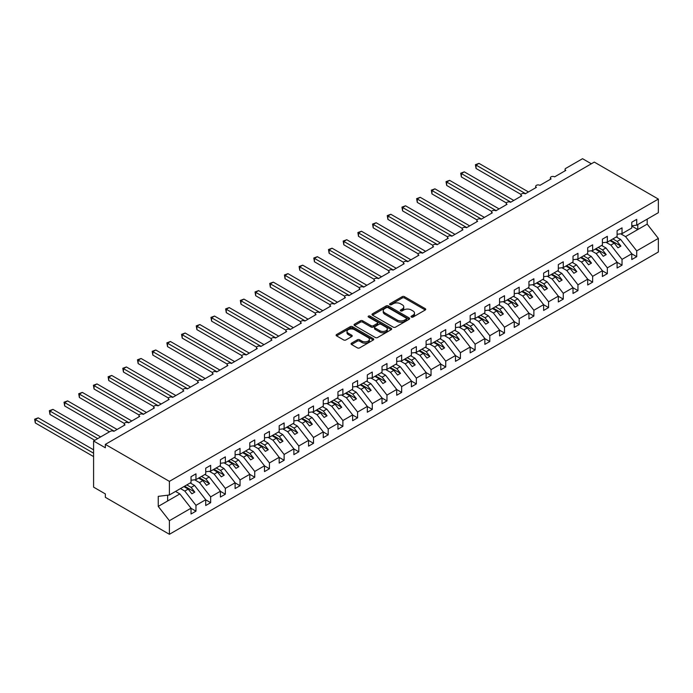 <?xml version="1.0" encoding="UTF-8"?>
<svg xmlns="http://www.w3.org/2000/svg" width="693" height="693" viewBox="0 0 693 693"><rect width="100%" height="100%" fill="white"/><g stroke="black" fill="none" stroke-linecap="round" stroke-linejoin="round"><path stroke-width="1.04" d="M411.382 317.065A1.143 0.658 0 0 0 413.002 317.065L425.259 309.988A1.629 0.944 0 0 0 425.736 309.329A1.629 0.944 0 0 0 425.259 308.662L404.487 296.673A1.629 0.944 0 0 0 402.183 296.673L389.925 303.751A1.143 0.658 0 0 0 389.587 304.21A1.143 0.658 0 0 0 389.925 304.677A1.143 0.658 0 0 0 391.536 304.677L393.122 303.768A5.223 3.015 0 0 1 400.511 303.768L402.243 304.764A5.223 3.015 0 0 1 403.768 306.895A5.223 3.015 0 0 1 402.243 309.026L400.649 309.944A1.143 0.658 0 0 0 400.32 310.412A1.143 0.658 0 0 0 400.649 310.871A1.143 0.658 0 0 0 402.269 310.871L403.854 309.962A5.223 3.015 0 0 1 411.235 309.962L412.967 310.958A5.223 3.015 0 0 1 414.501 313.089A5.223 3.015 0 0 1 412.967 315.22L411.382 316.138A1.143 0.658 0 0 0 411.044 316.606A1.143 0.658 0 0 0 411.382 317.065L411.382 316.138M351.533 343.165A1.629 0.944 0 0 0 351.056 343.832A1.629 0.944 0 0 0 351.533 344.49L357.363 347.86A1.629 0.944 0 0 0 359.667 347.86L373.284 339.994A1.629 0.944 0 0 0 373.761 339.336A1.629 0.944 0 0 0 373.284 338.669L352.512 326.68A1.629 0.944 0 0 0 350.208 326.68L336.599 334.537A1.629 0.944 0 0 0 336.114 335.204A1.629 0.944 0 0 0 336.599 335.871L343.633 339.934A1.629 0.944 0 0 0 345.937 339.934L351.767 336.564A1.629 0.944 0 0 0 352.243 335.906A1.629 0.944 0 0 0 351.767 335.239L348.276 333.22A4.366 2.521 0 0 1 346.994 331.436A4.366 2.521 0 0 1 349.688 329.114A4.366 2.521 0 0 1 354.452 329.66L368.122 337.552A4.366 2.521 0 0 1 369.395 339.336A4.366 2.521 0 0 1 366.701 341.658A4.366 2.521 0 0 1 361.945 341.112L359.667 339.795A1.629 0.944 0 0 0 357.363 339.795L351.533 343.165L351.533 344.49M631.791 225.788L636.72 225.173L658.35 212.682L658.35 199.082L594.291 162.093L105.345 444.386L105.345 447.782L93.59 440.991L110.343 431.323A2.495 1.438 0 0 1 113.869 431.323L125.035 424.878A2.495 1.438 0 0 1 124.307 423.856A2.495 1.438 0 0 1 125.84 422.531A2.495 1.438 0 0 1 128.56 422.843L139.726 416.398A2.495 1.438 0 0 1 138.998 415.376A2.495 1.438 0 0 1 140.532 414.05A2.495 1.438 0 0 1 143.252 414.362L154.418 407.908A2.495 1.438 0 0 1 153.69 406.895A2.495 1.438 0 0 1 155.223 405.561A2.495 1.438 0 0 1 157.943 405.873L169.109 399.428A2.495 1.438 0 0 1 168.382 398.414A2.495 1.438 0 0 1 169.915 397.08A2.495 1.438 0 0 1 172.635 397.392L183.801 390.947A2.495 1.438 0 0 1 183.073 389.925A2.495 1.438 0 0 1 184.607 388.6A2.495 1.438 0 0 1 187.327 388.912L198.493 382.467A2.495 1.438 0 0 1 197.765 381.445A2.495 1.438 0 0 1 199.298 380.119A2.495 1.438 0 0 1 202.018 380.431L213.184 373.986A2.495 1.438 0 0 1 212.456 372.964A2.495 1.438 0 0 1 213.998 371.639A2.495 1.438 0 0 1 216.71 371.95L227.876 365.497A2.495 1.438 0 0 1 227.148 364.483A2.495 1.438 0 0 1 228.69 363.149A2.495 1.438 0 0 1 231.401 363.461L242.567 357.016A2.495 1.438 0 0 1 241.84 356.003A2.495 1.438 0 0 1 243.382 354.669A2.495 1.438 0 0 1 246.093 354.981L257.259 348.536A2.495 1.438 0 0 1 256.531 347.514A2.495 1.438 0 0 1 258.073 346.188A2.495 1.438 0 0 1 260.785 346.5L271.951 340.055A2.495 1.438 0 0 1 271.223 339.033A2.495 1.438 0 0 1 272.765 337.708A2.495 1.438 0 0 1 275.476 338.019L286.642 331.575A2.495 1.438 0 0 1 285.914 330.552A2.495 1.438 0 0 1 287.456 329.227A2.495 1.438 0 0 1 290.168 329.539L301.334 323.085A2.495 1.438 0 0 1 300.606 322.072A2.495 1.438 0 0 1 302.148 320.738A2.495 1.438 0 0 1 304.859 321.05L316.025 314.605A2.495 1.438 0 0 1 315.298 313.591A2.495 1.438 0 0 1 316.84 312.257A2.495 1.438 0 0 1 319.551 312.569L330.717 306.124A2.495 1.438 0 0 1 329.989 305.102A2.495 1.438 0 0 1 331.531 303.777A2.495 1.438 0 0 1 334.243 304.088L345.409 297.644A2.495 1.438 0 0 1 344.681 296.621A2.495 1.438 0 0 1 346.223 295.296A2.495 1.438 0 0 1 348.943 295.608L360.1 289.163A2.495 1.438 0 0 1 359.372 288.141A2.495 1.438 0 0 1 360.914 286.815A2.495 1.438 0 0 1 363.634 287.127L374.8 280.674A2.495 1.438 0 0 1 374.064 279.66A2.495 1.438 0 0 1 375.606 278.326A2.495 1.438 0 0 1 378.326 278.638L389.492 272.193A2.495 1.438 0 0 1 388.756 271.18A2.495 1.438 0 0 1 390.298 269.846A2.495 1.438 0 0 1 393.018 270.157L404.184 263.712A2.495 1.438 0 0 1 403.447 262.69A2.495 1.438 0 0 1 404.989 261.365A2.495 1.438 0 0 1 407.709 261.677L418.875 255.232A2.495 1.438 0 0 1 418.139 254.21A2.495 1.438 0 0 1 419.681 252.884A2.495 1.438 0 0 1 422.401 253.196L433.567 246.751A2.495 1.438 0 0 1 432.83 245.729A2.495 1.438 0 0 1 434.372 244.404A2.495 1.438 0 0 1 437.092 244.716L448.258 238.262A2.495 1.438 0 0 1 447.522 237.249A2.495 1.438 0 0 1 449.064 235.915A2.495 1.438 0 0 1 451.784 236.226L462.95 229.781A2.495 1.438 0 0 1 462.214 228.768A2.495 1.438 0 0 1 463.756 227.434A2.495 1.438 0 0 1 466.476 227.746L477.642 221.301A2.495 1.438 0 0 1 476.905 220.287A2.495 1.438 0 0 1 478.447 218.953A2.495 1.438 0 0 1 481.167 219.265L492.333 212.82A2.495 1.438 0 0 1 491.606 211.798A2.495 1.438 0 0 1 493.139 210.473A2.495 1.438 0 0 1 495.859 210.785L507.025 204.34A2.495 1.438 0 0 1 506.297 203.318A2.495 1.438 0 0 1 507.83 201.992A2.495 1.438 0 0 1 510.55 202.304L521.716 195.85A2.495 1.438 0 0 1 520.989 194.837A2.495 1.438 0 0 1 522.522 193.503A2.495 1.438 0 0 1 525.242 193.815L536.408 187.37A2.495 1.438 0 0 1 535.68 186.356A2.495 1.438 0 0 1 537.214 185.022A2.495 1.438 0 0 1 539.934 185.334L551.1 178.889A2.495 1.438 0 0 1 550.372 177.876A2.495 1.438 0 0 1 551.905 176.542A2.495 1.438 0 0 1 554.625 176.854L565.791 170.409A2.495 1.438 180 0 1 565.064 169.387A2.495 1.438 180 0 1 565.791 168.373L582.536 158.706L591.354 163.791M658.35 199.082L169.404 481.366L105.345 444.386M393.243 327.139A1.629 0.944 0 0 0 395.547 327.139L409.165 319.282A1.629 0.944 0 0 0 409.641 318.615A1.629 0.944 0 0 0 409.165 317.948L388.392 305.959A1.629 0.944 0 0 0 386.088 305.959L372.479 313.825A1.629 0.944 0 0 0 371.994 314.492A1.629 0.944 0 0 0 372.479 315.15L393.243 327.139M368.953 317.316A1.143 0.658 0 0 1 370.105 317.481L370.105 316.121L391.224 328.309A1.629 0.944 0 0 1 391.701 328.976A1.629 0.944 0 0 1 391.224 329.643L377.607 337.5A1.629 0.944 0 0 1 375.303 337.5L354.539 325.511L354.539 324.177A1.629 0.944 0 0 0 354.054 324.844A1.629 0.944 0 0 0 354.539 325.511M354.539 324.177L360.36 320.816A1.629 0.944 0 0 1 362.664 320.816L371.093 325.675A1.629 0.944 0 0 0 373.397 325.675L377.261 323.449A1.629 0.944 0 0 0 377.737 322.782A1.629 0.944 0 0 0 377.261 322.115L368.494 317.056A1.143 0.658 0 0 1 368.156 316.588A1.143 0.658 0 0 1 368.867 315.973A1.143 0.658 0 0 1 370.105 316.121M169.404 481.366L169.404 494.975L191.034 482.484L191.034 476.689L195.963 473.839L195.963 479.634L191.034 480.249M195.963 479.634L205.726 474.003L205.726 468.199L210.655 465.35L210.655 471.153L205.726 471.768M210.655 471.153L220.417 465.523L220.417 459.719L225.346 456.869L225.346 462.673L220.417 463.288M225.346 462.673L235.109 457.042L235.109 451.238L240.038 448.388L240.038 454.192L235.109 454.807M240.038 454.192L249.801 448.562L249.801 442.758L254.738 439.908L254.738 445.712L249.801 446.327M254.738 445.712L264.492 440.072L264.492 434.277L269.43 431.427L269.43 437.222L264.492 437.837M269.43 437.222L279.184 431.592L279.184 425.788L284.121 422.938L284.121 428.742L279.184 429.357M284.121 428.742L293.875 423.111L293.875 417.307L298.813 414.457L298.813 420.261L293.875 420.876M298.813 420.261L308.567 414.631L308.567 408.827L313.505 405.977L313.505 411.781L308.567 412.396M313.505 411.781L323.259 406.15L323.259 400.346L328.196 397.496L328.196 403.3L323.259 403.915M328.196 403.3L337.95 397.661L337.95 391.866L342.888 389.016L342.888 394.811L337.95 395.426M342.888 394.811L352.642 389.18L352.642 383.385L357.579 380.535L357.579 386.33L352.642 386.945M357.579 386.33L367.333 380.7L367.333 374.896L372.271 372.046L372.271 377.85L367.333 378.465M372.271 377.85L382.025 372.219L382.025 366.415L386.963 363.565L386.963 369.369L382.025 369.984M386.963 369.369L396.717 363.738L396.717 357.934L401.654 355.085L401.654 360.888L396.717 361.503M401.654 360.888L411.408 355.258L411.408 349.454L416.346 346.604L416.346 352.399L411.408 353.014M416.346 352.399L426.1 346.769L426.1 340.973L431.037 338.123L431.037 343.919L426.1 344.534M431.037 343.919L440.791 338.288L440.791 332.484L445.729 329.634L445.729 335.438L440.791 336.053M445.729 335.438L455.483 329.807L455.483 324.003L460.421 321.154L460.421 326.957L455.483 327.572M460.421 326.957L470.175 321.327L470.175 315.523L475.112 312.673L475.112 318.477L470.175 319.092M475.112 318.477L484.866 312.846L484.866 307.042L489.804 304.192L489.804 309.996L484.866 310.611M489.804 309.996L499.558 304.357L499.558 298.562L504.495 295.712L504.495 301.507L499.558 302.122M504.495 301.507L514.249 295.876L514.249 290.072L519.187 287.223L519.187 293.026L514.249 293.641M519.187 293.026L528.941 287.396L528.941 281.592L533.879 278.742L533.879 284.546L528.941 285.161M533.879 284.546L543.633 278.915L543.633 273.111L548.57 270.261L548.57 276.065L543.633 276.68M548.57 276.065L558.324 270.435L558.324 264.631L563.262 261.781L563.262 267.585L558.324 268.2M563.262 267.585L573.016 261.945L573.016 256.15L577.953 253.3L577.953 259.095L573.016 259.71M577.953 259.095L587.707 253.465L587.707 247.661L592.645 244.811L592.645 250.615L587.707 251.23M592.645 250.615L602.399 244.984L602.399 239.18L607.337 236.33L607.337 242.134L602.399 242.749M607.337 242.134L617.099 236.504L617.099 230.7L622.028 227.85L622.028 233.654L617.099 234.269M191.034 508.307L195.963 511.157L195.963 505.353L205.726 499.722L194.56 485.438L190.237 482.943M180.483 488.582L184.797 491.068L195.963 505.353M205.726 499.826L210.655 502.676L210.655 496.872L220.417 491.242L209.251 476.957L204.929 474.462M194.664 479.799L199.489 482.588L210.655 496.872M220.417 491.346L225.346 494.196L225.346 488.392L235.109 482.761L223.943 468.477L219.62 465.982M209.355 471.318L214.18 474.107L225.346 488.392M235.109 482.865L240.038 485.715L240.038 479.911L249.801 474.281L238.635 459.996L234.312 457.501M224.047 462.837L228.881 465.627L240.038 479.911M249.801 474.376L254.738 477.226L254.738 471.431L264.492 465.791L253.326 451.507L249.004 449.021M238.739 454.357L243.572 457.146L254.738 471.431M264.492 465.895L269.43 468.745L269.43 462.941L279.184 457.311L268.018 443.026L263.695 440.531M253.43 445.868L258.264 448.657L269.43 462.941M279.184 457.415L284.121 460.265L284.121 454.461L293.875 448.83L282.709 434.546L278.387 432.051M268.122 437.387L272.955 440.176L284.121 454.461M293.875 448.934L298.813 451.784L298.813 445.98L308.567 440.35L297.401 426.065L293.078 423.57M282.813 428.906L287.647 431.696L298.813 445.98M308.567 440.453L313.505 443.303L313.505 437.5L323.259 431.869L312.093 417.584L307.77 415.09M297.505 420.426L302.339 423.215L313.505 437.5M323.259 431.964L328.196 434.814L328.196 429.019L337.95 423.38L326.784 409.095L322.462 406.609M312.196 411.945L317.03 414.735L328.196 429.019M337.95 423.484L342.888 426.334L342.888 420.53L352.642 414.899L341.476 400.615L337.153 398.12M326.888 403.456L331.722 406.245L342.888 420.53M352.642 415.003L357.579 417.853L357.579 412.049L367.333 406.419L356.167 392.134L351.845 389.639M341.58 394.975L346.413 397.765L357.579 412.049M367.333 406.522L372.271 409.372L372.271 403.569L382.025 397.938L370.859 383.653L366.536 381.159M356.271 386.495L361.105 389.284L372.271 403.569M382.025 398.042L386.963 400.892L386.963 395.088L396.717 389.457L385.551 375.173L381.228 372.678M370.963 378.014L375.797 380.803L386.963 395.088M396.717 389.553L401.654 392.403L401.654 386.607L411.408 380.968L400.242 366.684L395.92 364.197M385.654 369.534L390.488 372.323L401.654 386.607M411.408 381.072L416.346 383.922L416.346 378.118L426.1 372.488L414.934 358.203L410.611 355.708M400.346 361.044L405.18 363.834L416.346 378.118M426.1 372.591L431.037 375.441L431.037 369.638L440.791 364.007L429.625 349.722L425.303 347.228M415.038 352.564L419.871 355.353L431.037 369.638M440.791 364.111L445.729 366.961L445.729 361.157L455.483 355.526L444.317 341.242L440.003 338.747M429.729 344.083L434.563 346.872L445.729 361.157M455.483 355.63L460.421 358.48L460.421 352.676L470.175 347.046L459.009 332.761L454.695 330.266M444.421 335.603L449.255 338.392L460.421 352.676M470.175 347.141L475.112 349.991L475.112 344.196L484.866 338.556L473.7 324.281L469.386 321.786M459.112 327.122L463.946 329.911L475.112 344.196M484.866 338.66L489.804 341.51L489.804 335.707L499.558 330.076L488.392 315.791L484.078 313.297M473.804 318.633L478.638 321.422L489.804 335.707M499.558 330.18L504.495 333.03L504.495 327.226L514.249 321.595L503.083 307.311L498.769 304.816M488.496 310.152L493.329 312.941L504.495 327.226M514.249 321.699L519.187 324.549L519.187 318.745L528.941 313.115L517.775 298.83L513.461 296.335M503.187 301.672L508.021 304.461L519.187 318.745M528.941 313.219L533.879 316.069L533.879 310.265L543.633 304.634L532.467 290.35L528.153 287.855M517.879 293.191L522.713 295.98L533.879 310.265M543.633 304.729L548.57 307.579L548.57 301.784L558.324 296.154L547.158 281.869L542.844 279.374M532.57 284.71L537.404 287.5L548.57 301.784M558.324 296.249L563.262 299.099L563.262 293.295L573.016 287.664L561.85 273.38L557.536 270.885M547.271 276.23L552.096 279.019L563.262 293.295M573.016 287.768L577.953 290.618L577.953 284.814L587.707 279.184L576.541 264.899L572.227 262.404M561.962 267.741L566.787 270.53L577.953 284.814M587.707 279.288L592.645 282.138L592.645 276.334L602.399 270.703L591.242 256.419L586.919 253.924M576.654 259.26L581.479 262.049L592.645 276.334M602.399 270.807L607.337 273.657L607.337 267.853L617.099 262.223L605.933 247.938L601.611 245.443M591.346 250.779L596.171 253.569L607.337 267.853M617.099 262.318L622.028 265.168L622.028 259.373L631.791 253.742L631.791 259.537L636.72 256.687L636.72 250.892L658.35 238.401L658.35 252.009L169.404 534.294L105.345 497.314L105.345 493.918L93.59 487.136L93.59 440.991M606.037 242.299L610.862 245.088L622.028 259.373M636.72 225.173L636.72 219.369L631.791 222.219L631.791 228.023L622.028 233.654M631.791 253.837L636.72 256.687M620.729 233.818L625.554 236.608L636.72 250.892M169.404 494.975L158.238 496.361L158.238 506.41L179.868 493.918L175.546 491.432M179.868 493.918L191.034 508.203L191.034 514.007L195.963 511.157M210.655 502.676L205.726 505.526L205.726 499.722M225.346 494.196L220.417 497.046L220.417 491.242M240.038 485.715L235.109 488.565L235.109 482.761M254.738 477.226L249.801 480.076L249.801 474.281M269.43 468.745L264.492 471.595L264.492 465.791M284.121 460.265L279.184 463.115L279.184 457.311M298.813 451.784L293.875 454.634L293.875 448.83M313.505 443.303L308.567 446.153L308.567 440.35M328.196 434.814L323.259 437.664L323.259 431.869M342.888 426.334L337.95 429.184L337.95 423.38M357.579 417.853L352.642 420.703L352.642 414.899M372.271 409.372L367.333 412.222L367.333 406.419M386.963 400.892L382.025 403.742L382.025 397.938M401.654 392.403L396.717 395.253L396.717 389.457M416.346 383.922L411.408 386.772L411.408 380.968M431.037 375.441L426.1 378.291L426.1 372.488M445.729 366.961L440.791 369.811L440.791 364.007M460.421 358.48L455.483 361.33L455.483 355.526M475.112 349.991L470.175 352.841L470.175 347.046M489.804 341.51L484.866 344.36L484.866 338.556M504.495 333.03L499.558 335.88L499.558 330.076M519.187 324.549L514.249 327.399L514.249 321.595M533.879 316.069L528.941 318.919L528.941 313.115M548.57 307.579L543.633 310.429L543.633 304.634M563.262 299.099L558.324 301.949L558.324 296.154M577.953 290.618L573.016 293.468L573.016 287.664M592.645 282.138L587.707 284.988L587.707 279.184M607.337 273.657L602.399 276.507L602.399 270.703M622.028 265.168L617.099 268.018L617.099 262.223M158.238 506.41L169.404 520.694L191.034 508.203M169.404 520.694L169.404 534.294M184.797 491.068L188.21 489.102L191.883 493.806L194.82 492.108L191.147 487.404L194.56 485.438M183.888 486.607L188.21 489.102M186.824 484.918L191.147 487.404M199.489 482.588L202.902 480.621L206.575 485.325L209.511 483.627L205.838 478.924L209.251 476.957M198.579 478.127L202.902 480.621M201.516 476.429L205.838 478.924M214.18 474.107L217.593 472.141L221.266 476.836L224.203 475.147L220.53 470.443L223.943 468.477M213.271 469.646L217.593 472.141M216.207 467.948L220.53 470.443M228.881 465.627L232.285 463.66L235.958 468.355L238.894 466.658L235.222 461.962L238.635 459.996M227.962 461.166L232.285 463.66M230.908 459.468L235.222 461.962M243.572 457.146L246.977 455.171L250.649 459.875L253.586 458.177L249.913 453.482L253.326 451.507M242.654 452.685L246.977 455.171M245.599 450.987L249.913 453.482M258.264 448.657L261.668 446.69L265.341 451.394L268.278 449.696L264.605 444.993L268.018 443.026M257.346 444.196L261.668 446.69M260.291 442.506L264.605 444.993M272.955 440.176L276.36 438.21L280.033 442.914L282.969 441.216L279.296 436.512L282.709 434.546M272.037 435.715L276.36 438.21M274.982 434.017L279.296 436.512M287.647 431.696L291.051 429.729L294.724 434.424L297.661 432.735L293.988 428.031L297.401 426.065M286.729 427.234L291.051 429.729M289.674 425.537L293.988 428.031M302.339 423.215L305.743 421.249L309.416 425.944L312.352 424.246L308.68 419.551L312.093 417.584M301.429 418.754L305.743 421.249M304.366 417.056L308.68 419.551M317.03 414.735L320.435 412.759L324.107 417.463L327.044 415.765L323.371 411.07L326.784 409.095M316.121 410.273L320.435 412.759M319.057 408.575L323.371 411.07M331.722 406.245L335.126 404.279L338.799 408.983L341.744 407.285L338.063 402.581L341.476 400.615M330.812 401.784L335.126 404.279M333.749 400.095L338.063 402.581M346.413 397.765L349.818 395.798L353.491 400.502L356.436 398.804L352.754 394.1L356.167 392.134M345.504 393.303L349.818 395.798M348.44 391.606L352.754 394.1M361.105 389.284L364.509 387.318L368.182 392.013L371.127 390.324L367.455 385.62L370.859 383.653M360.195 384.823L364.509 387.318M363.132 383.125L367.455 385.62M375.797 380.803L379.201 378.837L382.874 383.532L385.819 381.834L382.146 377.139L385.551 375.173M374.887 376.342L379.201 378.837M377.824 374.644L382.146 377.139M390.488 372.323L393.893 370.357L397.565 375.052L400.511 373.354L396.838 368.659L400.242 366.684M389.579 367.862L393.893 370.357M392.515 366.164L396.838 368.659M405.18 363.834L408.584 361.867L412.257 366.571L415.202 364.873L411.529 360.169L414.934 358.203M404.27 359.372L408.584 361.867M407.207 357.683L411.529 360.169M419.871 355.353L423.276 353.387L426.957 358.09L429.894 356.393L426.221 351.689L429.625 349.722M418.962 350.892L423.276 353.387M421.898 349.194L426.221 351.689M434.563 346.872L437.967 344.906L441.649 349.601L444.585 347.912L440.913 343.208L444.317 341.242M433.653 342.411L437.967 344.906M436.59 340.713L440.913 343.208M449.255 338.392L452.668 336.426L456.34 341.121L459.277 339.423L455.604 334.728L459.009 332.761M448.345 333.931L452.668 336.426M451.282 332.233L455.604 334.728M463.946 329.911L467.359 327.945L471.032 332.64L473.969 330.942L470.296 326.247L473.7 324.281M463.037 325.45L467.359 327.945M465.973 323.752L470.296 326.247M478.638 321.422L482.051 319.456L485.724 324.159L488.66 322.462L484.987 317.758L488.392 315.791M477.728 316.961L482.051 319.456M480.665 315.272L484.987 317.758M493.329 312.941L496.742 310.975L500.415 315.679L503.352 313.981L499.679 309.277L503.083 307.311M492.42 308.48L496.742 310.975M495.356 306.782L499.679 309.277M508.021 304.461L511.434 302.494L515.107 307.19L518.043 305.5L514.371 300.797L517.775 298.83M507.111 300L511.434 302.494M510.048 298.302L514.371 300.797M522.713 295.98L526.126 294.014L529.798 298.709L532.735 297.011L529.062 292.316L532.467 290.35M521.803 291.519L526.126 294.014M524.74 289.821L529.062 292.316M537.404 287.5L540.817 285.533L544.49 290.228L547.427 288.531L543.754 283.835L547.158 281.869M536.495 283.039L540.817 285.533M539.431 281.341L543.754 283.835M552.096 279.019L555.509 277.044L559.182 281.748L562.118 280.05L558.445 275.355L561.85 273.38M551.186 274.549L555.509 277.044M554.123 272.86L558.445 275.355M566.787 270.53L570.2 268.563L573.873 273.267L576.81 271.569L573.137 266.866L576.541 264.899M565.878 266.069L570.2 268.563M568.814 264.371L573.137 266.866M581.479 262.049L584.892 260.083L588.565 264.778L591.501 263.089L587.829 258.385L591.242 256.419M580.569 257.588L584.892 260.083M583.506 255.89L587.829 258.385M596.171 253.569L599.584 251.602L603.256 256.297L606.193 254.6L602.52 249.904L605.933 247.938M595.261 249.108L599.584 251.602M598.198 247.41L602.52 249.904M610.862 245.088L614.275 243.122L617.948 247.817L620.885 246.119L617.212 241.424L620.625 239.457L631.791 253.742M609.953 240.627L614.275 243.122M612.889 238.929L617.212 241.424M620.625 239.457L616.302 236.963M625.554 236.608L647.184 224.116L658.35 238.401M631.791 226.083L637.785 229.548L637.785 224.558M647.184 219.127L647.184 224.116M167.637 500.978L167.637 495.192M610.663 240.22L620.885 246.119M595.971 248.7L606.193 254.6M581.28 257.181L591.501 263.089M566.588 265.662L576.81 271.569M551.897 274.142L562.118 280.05M537.196 282.631L547.427 288.531M522.505 291.112L532.735 297.011M507.813 299.593L518.043 305.5M493.121 308.073L503.352 313.981M478.43 316.554L488.66 322.462M463.738 325.043L473.969 330.942M449.047 333.524L459.277 339.423M434.355 342.004L444.585 347.912M419.663 350.485L429.894 356.393M404.972 358.965L415.202 364.873M390.28 367.455L400.511 373.354M375.589 375.935L385.819 381.834M360.897 384.416L371.127 390.324M346.205 392.896L356.436 398.804M331.514 401.377L341.744 407.285M316.822 409.866L327.044 415.765M302.131 418.347L312.352 424.246M287.439 426.827L297.661 432.735M272.747 435.308L282.969 441.216M258.056 443.789L268.278 449.696M243.364 452.278L253.586 458.177M228.673 460.758L238.894 466.658M213.981 469.239L224.203 475.147M199.289 477.72L209.511 483.627M184.598 486.2L194.82 492.108M411.841 317.229L412.967 316.58A5.223 3.015 0 0 0 414.501 314.449L414.501 313.089M403.768 306.895L403.768 308.255A5.223 3.015 0 0 1 402.243 310.386L401.108 311.036M425.259 308.662L425.259 309.988L404.487 298.025A1.629 0.944 0 0 0 402.183 298.025L390.384 304.842M409.139 319.3L388.392 307.32A1.629 0.944 0 0 0 386.088 307.32L372.496 315.168M406.28 319.083A1.143 0.658 0 0 0 406.609 318.615A1.143 0.658 0 0 0 406.28 318.148L388.045 307.631A1.143 0.658 0 0 0 386.434 307.631L384.762 308.593A5.223 3.015 0 0 0 383.229 310.724A5.223 3.015 0 0 0 384.762 312.855L397.219 320.053A5.223 3.015 0 0 0 404.608 320.053L406.28 319.083L406.28 320.443A1.143 0.658 0 0 0 406.609 319.975L406.609 318.615M383.229 310.724L383.229 312.084A5.223 3.015 0 0 0 384.762 314.215L384.762 312.855M406.28 320.443L404.608 321.405A5.223 3.015 0 0 1 397.219 321.405L384.762 314.215M354.556 325.528L360.36 322.176L360.36 320.816M377.737 322.782L377.737 324.133A1.629 0.944 0 0 1 377.261 324.8L373.397 327.035A1.629 0.944 0 0 1 371.093 327.035L362.664 322.176A1.629 0.944 0 0 0 360.36 322.176M370.105 317.481L391.199 329.651M379.833 330.726A4.366 2.521 0 0 0 384.589 331.271A4.366 2.521 0 0 0 387.283 328.941A4.366 2.521 0 0 0 386.001 327.157L381.185 324.376A1.629 0.944 0 0 0 378.88 324.376L375.017 326.611A1.629 0.944 0 0 0 374.532 327.278A1.629 0.944 0 0 0 375.017 327.945L379.833 330.726L379.833 332.077A4.366 2.521 0 0 0 384.589 332.623A4.366 2.521 0 0 0 387.283 330.301L387.283 328.941M374.532 327.278L374.532 328.629A1.629 0.944 0 0 0 375.017 329.296L375.017 327.945M379.833 332.077L375.017 329.296M369.395 339.336L369.395 340.687A4.366 2.521 0 0 1 366.701 343.018A4.366 2.521 0 0 1 361.945 342.472L359.667 341.155A1.629 0.944 0 0 0 357.363 341.155L351.559 344.508M346.994 331.436L346.994 332.796A4.366 2.521 0 0 0 348.276 334.58L348.276 333.22M351.741 336.581L348.276 334.58M373.284 338.669L373.284 339.994L352.512 328.032A1.629 0.944 0 0 0 350.208 328.032L336.616 335.88M475.407 164.709L476.056 165.081L476.056 168.477L475.407 164.709L478.993 163.383L476.056 165.081L525.537 193.65M476.056 168.477L521.067 194.464M478.993 163.383L528.473 191.952M460.715 173.189L461.365 173.562L461.365 176.958L460.715 173.189L464.301 171.864L461.365 173.562L510.845 202.131M461.365 176.958L506.375 202.945M464.301 171.864L513.782 200.433M446.023 181.67L446.673 182.042L446.673 185.438L446.023 181.67L449.61 180.353L446.673 182.042L496.153 210.611M446.673 185.438L491.683 211.426M449.61 180.353L499.09 208.914M431.332 190.159L431.973 190.532L431.973 193.919L431.332 190.159L434.918 188.834L431.973 190.532L481.462 219.092M431.973 193.919L476.992 219.915M434.918 188.834L484.398 217.403M416.64 198.64L417.281 199.012L417.281 202.399L416.64 198.64L420.227 197.314L417.281 199.012L466.77 227.581M417.281 202.399L462.3 228.395M420.227 197.314L469.707 225.883M401.949 207.12L402.59 207.493L402.59 210.889L401.949 207.12L405.535 205.795L402.59 207.493L452.079 236.062M402.59 210.889L447.609 236.876M405.535 205.795L455.015 234.364M387.257 215.601L387.898 215.973L387.898 219.369L387.257 215.601L390.843 214.276L387.898 215.973L437.387 244.542M387.898 219.369L432.917 245.357M390.843 214.276L440.324 242.845M372.565 224.082L373.206 224.454L373.206 227.85L372.565 224.082L376.152 222.756L373.206 224.454L422.695 253.023M373.206 227.85L418.226 253.837M376.152 222.756L425.632 251.325M357.874 232.562L358.515 232.943L358.515 236.33L357.874 232.562L361.46 231.245L358.515 232.943L408.004 261.504M358.515 236.33L403.534 262.326M361.46 231.245L410.94 259.814M343.182 241.051L343.823 241.424L343.823 244.811L343.182 241.051L346.76 239.726L343.823 241.424L393.303 269.993M343.823 244.811L388.842 270.807M346.76 239.726L396.249 268.295M328.491 249.532L329.132 249.904L329.132 253.3L328.491 249.532L332.068 248.207L329.132 249.904L378.612 278.473M329.132 253.3L374.151 279.288M332.068 248.207L381.557 276.776M313.799 258.013L314.44 258.385L314.44 261.781L313.799 258.013L317.377 256.687L314.44 258.385L363.92 286.954M314.44 261.781L359.459 287.768M317.377 256.687L366.866 285.256M299.107 266.493L299.748 266.866L299.748 270.261L299.107 266.493L302.685 265.168L299.748 266.866L349.229 295.435M299.748 270.261L344.767 296.249M302.685 265.168L352.174 293.737M284.416 274.974L285.057 275.355L285.057 278.742L284.416 274.974L287.993 273.657L285.057 275.355L334.537 303.915M285.057 278.742L330.076 304.738M287.993 273.657L337.482 302.226M269.724 283.463L270.365 283.835L270.365 287.223L269.724 283.463L273.302 282.138L270.365 283.835L319.845 312.404M270.365 287.223L315.384 313.219M273.302 282.138L322.791 310.707M255.033 291.944L255.674 292.316L255.674 295.712L255.033 291.944L258.61 290.618L255.674 292.316L305.154 320.885M255.674 295.712L300.693 321.699M258.61 290.618L308.09 319.187M240.332 300.424L240.982 300.797L240.982 304.192L240.332 300.424L243.919 299.099L240.982 300.797L290.462 329.366M240.982 304.192L286.001 330.18M243.919 299.099L293.399 327.668M225.641 308.905L226.29 309.277L226.29 312.673L225.641 308.905L229.227 307.579L226.29 309.277L275.771 337.846M226.29 312.673L271.309 338.66M229.227 307.579L278.707 336.148M210.949 317.385L211.599 317.766L211.599 321.154L210.949 317.385L214.535 316.069L211.599 317.766L261.079 346.327M211.599 321.154L256.618 347.15M214.535 316.069L264.016 344.638M196.258 325.875L196.907 326.247L196.907 329.634L196.258 325.875L199.844 324.549L196.907 326.247L246.387 354.816M196.907 329.634L241.926 355.63M199.844 324.549L249.324 353.118M181.566 334.355L182.216 334.728L182.216 338.123L181.566 334.355L185.152 333.03L182.216 334.728L231.696 363.297M182.216 338.123L227.235 364.111M185.152 333.03L234.632 361.599M166.874 342.836L167.524 343.208L167.524 346.604L166.874 342.836L170.461 341.51L167.524 343.208L217.004 371.777M167.524 346.604L212.543 372.591M170.461 341.51L219.941 370.079M152.183 351.316L152.832 351.689L152.832 355.085L152.183 351.316L155.769 349.991L152.832 351.689L202.313 380.258M152.832 355.085L197.851 381.072M155.769 349.991L205.249 378.56M137.491 359.797L138.141 360.169L138.141 363.565L137.491 359.797L141.077 358.48L138.141 360.169L187.621 388.738M138.141 363.565L183.16 389.553M141.077 358.48L190.558 387.049M122.8 368.286L123.449 368.659L123.449 372.046L122.8 368.286L126.386 366.961L123.449 368.659L172.929 397.228M123.449 372.046L168.468 398.042M126.386 366.961L175.866 395.53M108.108 376.767L108.758 377.139L108.758 380.535L108.108 376.767L111.694 375.441L108.758 377.139L158.238 405.708M108.758 380.535L153.768 406.522M111.694 375.441L161.174 404.01M93.416 385.247L94.066 385.62L94.066 389.016L93.416 385.247L97.003 383.922L94.066 385.62L143.546 414.189M94.066 389.016L139.076 415.003M97.003 383.922L146.483 412.491M78.725 393.728L79.374 394.1L79.374 397.496L78.725 393.728L82.311 392.403L79.374 394.1L128.855 422.669M79.374 397.496L124.385 423.484M82.311 392.403L131.791 420.972M64.033 402.209L64.683 402.581L64.683 405.977L64.033 402.209L67.619 400.892L64.683 402.581L114.163 431.15M64.683 405.977L109.459 431.834M67.619 400.892L117.1 429.461M49.342 410.698L49.991 411.07L49.991 414.457L49.342 410.698L52.928 409.372L49.991 411.07L97.704 438.617M49.991 414.457L94.768 440.315M52.928 409.372L100.641 436.919M34.65 419.178L35.3 419.551L35.3 422.947L34.65 419.178L38.236 417.853L35.3 419.551L93.59 453.205M35.3 422.947L93.59 456.6M38.236 417.853L93.59 449.818M412.967 316.58L412.967 315.22M400.649 310.871L400.649 309.944M402.243 310.386L402.243 309.026M389.925 304.677L389.925 303.751M402.183 298.025L402.183 296.673M404.487 298.025L404.487 296.673M372.479 315.15L372.479 313.825M386.088 307.32L386.088 305.959M388.392 307.32L388.392 305.959M409.165 319.282L409.165 317.948M397.219 321.405L397.219 320.053M404.608 321.405L404.608 320.053M362.664 322.176L362.664 320.816M371.093 327.035L371.093 325.675M373.397 327.035L373.397 325.675M377.261 324.8L377.261 323.449M391.224 329.643L391.224 328.309M357.363 341.155L357.363 339.795M359.667 341.155L359.667 339.795M361.945 342.472L361.945 341.112M351.767 336.564L351.767 335.239M336.599 335.871L336.599 334.537M350.208 328.032L350.208 326.68M352.512 328.032L352.512 326.68M550.372 179.314L550.372 177.876M565.064 170.833L565.064 169.387M535.68 187.794L535.68 186.356M520.989 196.275L520.989 194.837M506.297 204.756L506.297 203.318M491.606 213.236L491.606 211.798M476.905 221.725L476.905 220.287M462.214 230.206L462.214 228.768M447.522 238.687L447.522 237.249M432.83 247.167L432.83 245.729M418.139 255.648L418.139 254.21M403.447 264.137L403.447 262.69M388.756 272.618L388.756 271.18M374.064 281.098L374.064 279.66M359.372 289.579L359.372 288.141M344.681 298.059L344.681 296.621M329.989 306.549L329.989 305.102M315.298 315.029L315.298 313.591M300.606 323.51L300.606 322.072M285.914 331.99L285.914 330.552M271.223 340.471L271.223 339.033M256.531 348.96L256.531 347.514M241.84 357.441L241.84 356.003M227.148 365.921L227.148 364.483M212.456 374.402L212.456 372.964M197.765 382.882L197.765 381.445M183.073 391.372L183.073 389.925M168.382 399.852L168.382 398.414M153.69 408.333L153.69 406.895M138.998 416.814L138.998 415.376M124.307 425.294L124.307 423.856"/></g></svg>
